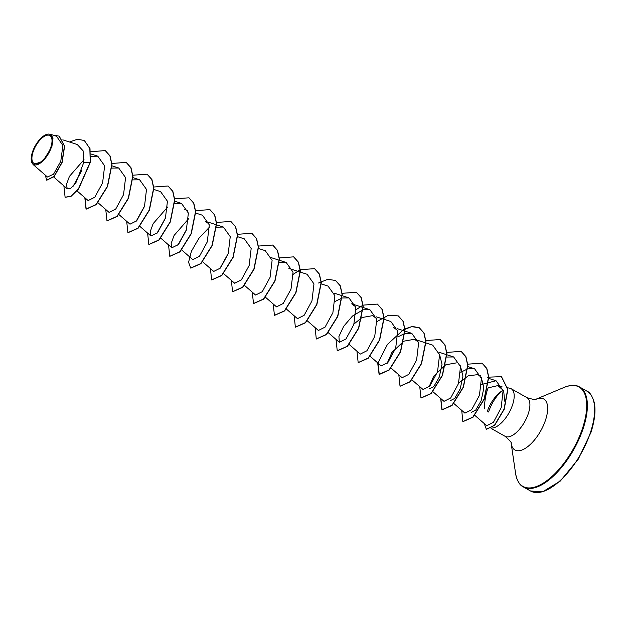 <?xml version="1.0" encoding="UTF-8"?>
<svg xmlns="http://www.w3.org/2000/svg" width="626" height="626" viewBox="0 0 626 626"><rect width="100%" height="100%" fill="white"/><g stroke="black" fill="none" stroke-linecap="round" stroke-linejoin="round"><path stroke-width="0.94" d="M50.909 146.961A16.049 7.168 119.4 0 1 37.357 163.715A16.049 7.168 119.4 0 1 33.029 152.087A16.049 7.168 119.4 0 1 46.574 135.341A16.049 7.168 119.4 0 1 50.909 146.961M51.551 146.781A17.215 7.684 119.4 0 1 40.205 163.167A17.215 7.684 119.4 0 1 31.3 160.639A17.215 7.684 119.4 0 1 32.38 152.274A17.215 7.684 119.4 0 1 45.964 134.653A17.215 7.684 119.4 0 1 51.551 146.781M56.528 136.241L50.057 134.16L52.96 138.448L51.864 146.844L42.709 161.555L32.998 164.435L31.3 160.639M503.038 390.186A22.207 9.914 -60.6 0 0 501.05 391.633L501.136 391.68C495.62 396.876 491.426 403.653 488.554 412.002M484.25 408.841C484.743 400.061 486.034 393.073 488.147 387.862L497.92 385.585L503.664 390.749L504.673 401.141M491.692 428.043A22.207 9.914 -60.6 0 0 512.655 404.553A22.207 9.914 -60.6 0 0 511.199 388.754A22.207 9.914 -60.6 0 0 509.947 388.276L507.694 387.768M501.074 391.516C494.876 396.352 490.307 402.917 487.357 411.212M73.148 186.212L81.873 170.452M135.944 221.643L144.676 205.876M156.876 233.451L165.608 217.691M177.815 245.259L186.54 229.499M205.148 221.166L209.17 224.085M219.679 268.883L228.404 253.115M363.025 307.491L351.679 303.837L355.701 306.756M354.003 323.978L361.859 317.656M362.078 317.531L372.611 315.645L376.633 318.564M393.543 327.453L397.573 330.379M387.142 363.362L391.907 352.461L403.723 341.272M403.95 341.147L414.475 339.269L418.497 342.187M439.436 353.995L442.019 364.285L439.256 377.095L433.779 386.618L429.538 388.769M429.006 386.978L433.763 376.085L445.587 364.895M445.814 364.77L456.346 362.884M460.36 365.803L462.95 376.077L460.196 388.895L454.711 398.426L450.47 400.577M458.67 383.026L468.201 375.835L477.278 374.692L480.854 375.85M481.3 377.619L483.882 387.901L481.128 400.71L475.635 410.241L471.401 412.385M474.766 415.312L486.762 425.735L493.437 422.323L501.168 407.776L503.093 390.514L496.027 380.741L481.668 384.442M453.834 403.504L464.93 413.144L471.613 409.787L479.414 395.405L481.433 378.378L474.571 368.761L467.81 368.855M467.63 368.902L460.759 372.282M432.754 391.563L443.998 401.336L450.681 397.98L458.475 383.605L460.509 366.586L453.639 356.953L446.878 357.039M411.963 379.88L423.059 389.521L429.741 386.172L437.535 371.821L439.577 354.778L432.707 345.145L426.001 342.978M390.882 367.939L402.127 377.713L408.809 374.371L416.611 359.997L418.637 342.954L411.775 333.329L405.014 333.423M404.826 333.47L397.956 336.858M369.95 356.131L381.195 365.905L387.885 362.548L395.687 348.166L397.706 331.131L390.843 321.521L376.187 316.795M349.167 344.449L360.263 354.097L366.953 350.74L374.747 336.373L376.774 319.346L369.911 309.714L363.15 309.8M362.963 309.854L352.516 316.013L343.635 326.365L338.916 336.53L339.331 342.281L346.006 338.932L353.8 324.589L355.842 307.538L348.972 297.906L342.211 297.992M342.031 298.046L335.16 301.427M307.303 320.833L318.399 330.473L325.074 327.124L332.875 312.757L334.902 295.707L328.04 286.09L321.334 283.93M286.364 309.025L297.467 318.665L304.15 315.301L311.951 300.918L313.97 283.891L307.108 274.282L300.402 272.122M265.432 297.209L276.528 306.857L283.218 303.493L291.012 289.142L293.046 272.107L286.176 262.474L279.235 262.615M244.5 285.401L255.596 295.042L262.271 291.7L270.072 277.349L272.114 260.299L265.244 250.666L258.53 248.499M223.568 273.593L234.664 283.234L241.346 279.885L249.148 265.51L251.175 248.467L244.312 238.858L237.598 236.691M202.636 261.785L213.732 271.426L220.422 268.061L228.224 253.679L230.243 236.659L223.38 227.042L216.432 227.183M181.704 249.97L192.8 259.618L199.491 256.253L207.276 241.902L209.311 224.867L202.441 215.234L195.735 213.067M188.629 218.756L174.083 235.454L171.172 243.389L171.868 247.802L178.535 244.469L186.337 230.11L188.379 213.059L181.509 203.427L174.748 203.513M167.698 206.948L153.151 223.646L150.232 231.597L150.936 235.994L157.611 232.645L165.413 218.271L167.439 201.228L160.577 191.619M118.901 214.546L129.997 224.186L136.687 220.821L144.489 206.447L146.507 189.428L139.645 179.803L132.884 179.897M97.82 202.605L109.065 212.378L115.755 209.021L123.549 194.663L125.576 177.627L118.713 167.995L111.952 168.089M77.037 190.922L88.133 200.563L94.808 197.221L102.609 182.862L104.644 165.82L97.781 156.187L90.833 156.328M84.017 159.669L69.431 176.375L66.505 184.349L67.201 188.755L70.793 188.246L75.879 182.815L83.673 162.729L83.109 150.827L77.264 144.512L62.811 139.848M32.998 164.435L47.451 177.001L53.539 174.2L60.777 161.305L62.89 145.443L56.528 136.257M84.4 140.568L89.839 148.573L90.261 162.478L90.019 148.675L84.314 140.521M46.762 180.225L54.204 176.469L62.115 162.47L64.619 146.218L59.251 136.186M84.228 140.474L77.452 139.246L69.447 141.985M45.283 175.116L46.676 180.178L54.032 176.375L61.943 162.369L64.447 146.124L59.165 136.132L53.108 135.146M63.883 185.875L65.104 197.229L70.863 196.251L78.43 188.872L90.089 162.377L83.673 162.729M90.261 162.478L78.602 188.974L71.035 196.353L65.19 197.276M105.317 150.616L110.066 155.937L111.968 164.521L107.539 186.517L96.232 204.639L86.208 209.139L84.979 197.824M126.249 162.424L131.006 167.745L132.9 176.329L128.471 198.332L117.164 216.455L107.054 220.892M147.18 174.231L151.938 179.552L153.832 188.136L149.403 210.14L138.096 228.263L127.986 232.708M168.112 186.047L172.87 191.36L174.771 199.944L170.335 221.948L159.027 240.071L148.925 244.516M189.044 197.855L193.802 203.176L195.703 211.76L191.266 233.756L179.967 251.879L169.857 256.324M209.976 209.663L214.734 214.984L216.635 223.568L212.198 245.572L200.899 263.695L190.789 268.131M230.908 221.471L235.666 226.792L237.567 235.376L233.13 257.38L221.831 275.503L211.721 279.947M251.84 233.287L256.597 238.6L258.499 247.184L254.07 269.188L242.763 287.311L232.653 291.755M272.779 245.095L277.529 250.416L279.431 259L275.002 280.996L263.695 299.118L253.585 303.563M293.711 256.903L298.469 262.224L300.363 270.808L295.934 292.811L284.627 310.926L274.524 315.379M314.643 268.718L319.401 274.039L321.302 282.616L316.866 304.619L305.558 322.742L295.456 327.187M335.575 280.526L340.333 285.839L342.234 294.423L337.797 316.427L326.49 334.55L316.388 338.995M356.507 292.334L361.265 297.655L363.166 306.239L358.729 328.235L347.43 346.358L337.32 350.803M377.447 304.142L382.196 309.463L384.098 318.047L379.669 340.043L368.362 358.166L358.252 362.618M398.379 315.958L403.128 321.279L405.03 329.863L400.601 351.859L389.294 369.982L379.27 374.473L378.041 363.166M402.463 330.332L411.712 326.639L419.397 327.813L424.06 333.087L425.962 341.663L421.533 363.667L410.226 381.79L400.116 386.234M440.242 339.574L445 344.895L446.894 353.479L442.465 375.475L431.157 393.597L421.048 398.042M461.174 351.382L465.932 356.703L467.833 365.287L463.397 387.283L452.097 405.405L442.073 409.905L440.845 398.598M482.106 363.197L486.864 368.518L488.765 377.095L484.328 399.098L473.029 417.221L462.919 421.666M501.512 376.711L507.85 389.521L504.204 409.294L494.704 425.297L486.433 429.319M90.606 151.774L105.231 150.569L109.894 155.835L111.796 164.419L107.359 186.423L96.06 204.545L86.036 209.037L84.823 197.683M111.741 163.48L126.162 162.377L130.826 167.651L132.728 176.235L128.291 198.231L116.992 216.353L106.968 220.845L105.755 209.499M132.829 175.21L147.094 174.184L151.758 179.459L153.66 188.043L149.231 210.039L137.923 228.161L127.9 232.661L126.687 221.307M153.761 187.017L168.026 185.992L172.69 191.266L174.591 199.851L170.162 221.847L158.855 239.977L148.831 244.469L147.619 233.115M174.701 198.825L188.958 197.808L193.63 203.074L195.523 211.658L191.094 233.662L179.787 251.785L169.771 256.277L168.55 244.922M195.633 210.641L209.89 209.616L214.561 214.89L216.463 223.474L212.026 245.47L200.719 263.593L190.703 268.084L188.567 262.278L191.392 251.3L198.904 238.31L209.554 227.035M216.565 222.449L230.822 221.424L235.493 226.698L237.395 235.282L232.958 257.278L221.651 275.401L211.635 279.9L210.414 268.546M237.34 234.335L251.754 233.232L256.425 238.506L258.327 247.09L253.89 269.086L242.591 287.217L232.567 291.708L231.354 280.354M258.428 246.065L272.686 245.048L277.357 250.314L279.259 258.898L274.83 280.902L263.523 299.025L253.499 303.516L252.286 292.162M279.204 257.959L293.625 256.856L298.289 262.13L300.19 270.714L295.762 292.71L284.454 310.832L274.431 315.324L273.218 303.978M293.281 274.274L300.136 269.767M300.292 269.689L314.557 268.664L319.229 273.938L321.122 282.522L316.693 304.518L305.386 322.64L295.362 327.14L294.15 315.786M318.509 283.022L327.781 279.306L335.489 280.471L340.161 285.746L342.054 294.33L337.625 316.326L326.318 334.456L316.294 338.948L315.081 327.594M342.164 293.304L356.421 292.287L361.092 297.553L362.994 306.137L358.557 328.141L347.25 346.264L337.234 350.756L336.013 339.402M356.084 309.706L362.931 305.198M363.096 305.12L377.353 304.095L382.024 309.369L383.926 317.945L379.489 339.949L368.19 358.072L358.166 362.564L356.945 351.217M377.016 321.514L388.589 315.16L398.292 315.903L402.956 321.177L404.858 329.761L400.421 351.757L389.122 369.88L379.098 374.379L377.76 363.471L387.424 344.425L403.966 329.26L412.291 326.443L419.217 327.711L423.888 332.985L425.79 341.569L421.361 363.573L410.053 381.696L400.03 386.187L398.817 374.833M425.891 340.544L440.156 339.527L444.82 344.793L446.721 353.377L442.292 375.381L430.985 393.504L420.962 397.995L419.749 386.641M446.667 352.438L461.088 351.335L465.76 356.609L467.653 365.185L463.224 387.189L451.917 405.312L441.901 409.803L440.681 398.457M467.763 364.168L482.02 363.143L486.692 368.417L488.593 377.001L484.156 398.997L472.849 417.119L462.833 421.619L461.722 410.359M487.224 377.901L488.601 377.228M488.765 377.149L501.426 376.656L507.678 389.419L504.024 409.201L494.532 425.195L486.347 429.272L484.242 423.552M590.639 431.909A57.342 25.596 119.4 0 1 530.535 490.995L542.625 491.84L560.325 481.034L578.275 459.171L590.991 432.331C594.88 419.889 595.929 409.819 594.137 402.127C592.149 395.765 589.731 392.095 586.883 391.117A57.342 25.596 119.4 0 1 590.639 431.909M511.199 388.754L526.928 397.627C533.36 399.591 536.427 400.1 536.138 399.153L564.214 387.369C570.935 384.834 576.077 384.724 579.645 387.04A57.342 25.596 119.4 0 1 583.401 427.824A57.342 25.596 119.4 0 1 523.297 486.918L530.535 490.995M564.214 387.369A57.076 25.478 119.4 0 1 582.759 427.589A57.076 25.478 119.4 0 1 545.121 481.918A57.076 25.478 119.4 0 1 515.605 473.538C516.904 480.596 519.47 485.056 523.297 486.918M536.106 399.169L536.138 399.153A29.281 13.068 119.4 0 1 545.622 419.803A29.281 13.068 119.4 0 1 526.325 447.668A29.281 13.068 119.4 0 1 511.168 443.404L515.605 473.538M526.928 397.627A22.207 9.914 119.4 0 1 528.375 413.426A22.207 9.914 119.4 0 1 505.096 436.314C510.104 440.806 512.131 443.169 511.168 443.411L511.168 443.38M497.92 385.585L501.942 386.485M491.136 428.434L505.096 436.314M53.703 177.025L67.201 188.755M90.801 153.933L97.781 156.187M111.827 165.773L118.713 167.995M132.939 177.643L139.645 179.803M153.871 189.451L160.577 191.611M139.684 226.221L150.936 235.994M174.803 201.259L181.509 203.427M160.772 238.162L171.868 247.802M184.216 209.358L187.792 210.508M208.724 222.316L216.494 224.82M216.666 224.883L223.38 227.042M271.527 257.748L279.29 260.252M279.47 260.306L286.176 262.474M288.876 268.405L300.23 272.06M334.323 293.179L342.093 295.683M342.265 295.738L348.972 297.906M328.235 332.641L339.331 342.281M363.197 307.546L369.911 309.714M397.127 328.611L411.775 333.329M414.475 339.261L425.821 342.923M438.99 352.227L446.761 354.731M446.933 354.785L453.639 356.953M467.865 366.601L474.571 368.761M488.624 378.354L496.027 380.741M579.645 387.04L586.883 391.117"/></g></svg>
